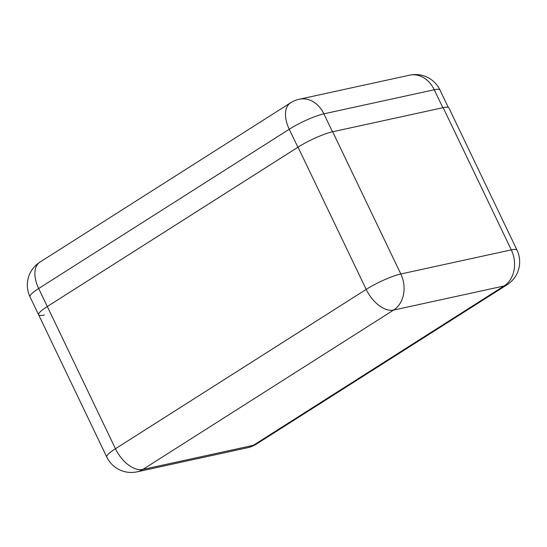 <?xml version="1.0" encoding="UTF-8"?>
<svg xmlns="http://www.w3.org/2000/svg" width="547" height="547" viewBox="0 0 547 547"><rect width="100%" height="100%" fill="white"/><g stroke="black" fill="none" stroke-linecap="round" stroke-linejoin="round"><path stroke-width="0.82" d="M297.889 147.252L289.26 129.236L38.673 288.501L115.451 448.745L366.182 289.39L298.04 147.164A27.165 4.574 154.4 0 0 297.889 147.252L47.309 306.518A27.165 4.574 154.4 0 0 38.632 314.805A27.165 4.574 -25.6 0 1 47.309 306.518L298.04 147.164A27.165 4.574 -25.6 0 1 332.665 131.759L443.166 107.65A27.165 4.574 -25.6 0 1 448.861 107.868L517.004 250.095A27.165 4.574 154.4 0 0 511.308 249.876L443.166 107.65M106.774 457.032A27.165 27.165 0 0 0 137.065 471.835A27.165 21.805 77.7 0 0 142.842 469.442L253.343 445.34L504.074 285.978L393.573 310.081L142.842 469.442A27.165 15.535 -122.4 0 1 115.451 448.745A27.165 4.574 154.4 0 0 106.774 457.032L38.632 314.805A27.165 4.574 154.4 0 0 44.328 315.017M332.665 131.759L400.814 273.985L511.308 249.876A27.165 21.805 77.7 0 1 504.074 285.978A27.165 15.535 -122.4 0 0 507.076 284.755A27.165 27.165 0 0 0 517.004 250.095M400.814 273.985A27.165 4.574 154.4 0 0 366.182 289.39A27.165 15.535 -122.4 0 0 393.573 310.081A27.165 21.805 -102.3 0 0 400.814 273.985M256.345 444.116A27.165 15.535 -122.4 0 1 253.343 445.34A27.165 21.805 -102.3 0 1 247.559 447.733A27.165 27.165 0 0 0 256.345 444.116L507.076 284.755M442.858 107.718L434.25 89.756L323.886 113.831L332.494 131.793M299.291 99.239A27.165 27.165 0 0 0 290.512 102.857A27.165 15.535 -122.4 0 0 289.26 129.236A27.165 4.574 -25.6 0 1 323.886 113.831A27.165 21.805 -102.3 0 0 299.291 99.239L409.655 75.165A27.165 21.805 77.7 0 1 434.25 89.756A27.165 4.574 -25.6 0 1 439.945 89.968L448.287 107.383M39.924 262.122A27.165 27.165 0 0 0 29.996 296.782A27.165 4.574 -25.6 0 1 38.673 288.501A27.165 15.535 -122.4 0 1 39.924 262.122L290.512 102.857M247.559 447.733L137.065 471.835M439.945 89.968A27.165 27.165 0 0 0 409.655 75.165M29.996 296.782L38.632 314.805"/></g></svg>
